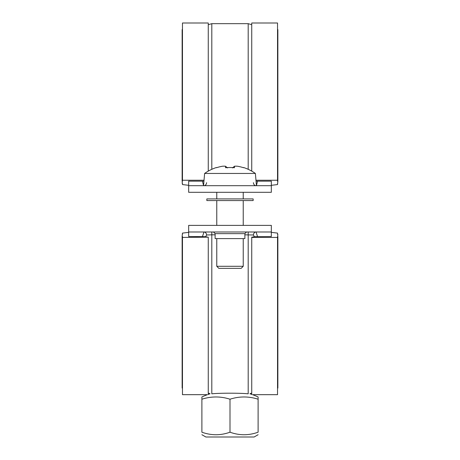 <?xml version="1.0" encoding="UTF-8"?>
<svg xmlns="http://www.w3.org/2000/svg" width="460" height="460" viewBox="0 0 460 460"><rect width="100%" height="100%" fill="white"/><g stroke="black" fill="none" stroke-linecap="round" stroke-linejoin="round"><path stroke-width="0.69" d="M203.941 181.165L188.669 181.165M271.331 181.165L256.059 181.165M255.978 180.245L277.535 180.245L277.535 23L251.741 23L251.741 171.126M188.669 185.305A10.252 1.575 0 0 1 187.732 185.202L182.465 184.569L182.465 183.298L182.465 184.569M182.465 183.298L182.137 183.298L182.465 180.245L204.021 180.245M182.465 29.612L182.137 29.612L182.137 181.263M208.259 171.126L208.259 23L182.465 23L182.465 180.245M277.535 180.245L277.535 181.263L277.863 181.263L277.535 184.569L272.268 185.202A10.252 1.575 0 0 1 271.331 185.305M277.535 29.612L277.863 29.612L277.863 181.263M277.535 183.298L277.535 184.569M202.475 181.165L203.556 185.564M206.603 182.677A3.306 2.616 -90 0 1 204.004 185.69M271.331 181.349L271.331 192.303L188.669 192.303L188.669 185.69L271.331 185.69M253.397 182.677A3.306 2.616 -90 0 0 255.996 185.69M256.444 185.564L257.525 181.165M251.741 394.599C252.839 394.697 252.839 394.697 251.741 394.599L251.741 237.164A6.612 1.018 0 0 0 254.357 236.676L271.331 236.509M258.106 396.974L258.106 399.217L258.106 396.974A66.136 66.136 0 0 0 252.563 394.674L277.535 394.674L277.535 237.429L251.741 237.429M188.669 236.509L205.643 236.676A6.612 1.018 0 0 0 208.259 237.164L182.465 237.429L182.465 236.411L182.137 236.411L182.465 233.105L187.732 232.472A10.252 1.575 180 0 1 188.669 232.369M208.259 394.599C207.161 394.697 207.161 394.697 208.259 394.599L208.259 237.429M271.331 232.369A10.252 1.575 180 0 1 272.268 232.472L277.535 233.105L277.535 234.376L277.535 233.105M277.535 234.376L277.863 234.376L277.535 237.429M277.535 388.062L277.863 388.062L277.863 236.411M201.894 396.974L201.894 399.217L201.894 396.974A66.136 66.136 0 0 1 207.437 394.674L182.465 394.674L182.465 237.429M182.465 388.062L182.137 388.062L182.137 236.411M182.465 234.376L182.465 233.105M244.881 234.824L253.397 234.997L254.357 236.676M248.187 231.984L248.187 393.817C250.591 393.8 250.591 393.8 248.187 393.817C250.591 393.8 250.591 393.8 248.187 393.817C240.574 392.984 219.426 392.984 211.813 393.817C209.409 393.8 209.409 393.8 211.813 393.817C209.409 393.8 209.409 393.8 211.813 393.817L211.813 234.824L215.119 234.824M257.525 236.509L256.013 231.984M253.397 234.997A3.306 2.616 90 0 1 256.002 231.984M188.669 236.325L188.669 225.371L271.331 225.371L188.669 225.371M205.643 236.676L206.603 234.997A3.306 2.616 90 0 0 203.998 231.984L202.475 236.509M230 399.217A59.863 51.842 -90 0 0 201.894 399.217L201.894 432.199C211.261 435.58 220.633 435.58 230 432.199L230 399.217A59.863 51.842 90 0 1 258.106 399.217L258.106 432.199C258.106 435.58 258.106 435.58 258.106 432.199C258.106 435.58 258.106 435.58 258.106 432.199C248.739 435.58 239.367 435.58 230 432.199M201.894 432.199C201.894 435.58 201.894 435.58 201.894 432.199C201.894 435.58 201.894 435.58 201.894 432.199M258.106 434.711L254.138 437L205.861 437L201.894 434.711M206.603 234.997L211.813 234.824L211.813 231.984M256.456 185.69L255.38 173.454L204.619 173.454L203.544 185.69M243.225 238.596L243.225 266.294L216.775 266.294L216.775 238.596M216.487 167.727L216.487 167.727A43.591 43.591 0 0 1 222.485 166.232A42.993 30.4 90 0 1 225.544 166.232L227.499 167.934M225.544 166.232L225.544 167.727A42.878 37.145 0 0 1 234.456 167.727L234.456 166.232L232.501 167.934M234.456 166.232A42.993 30.4 -90 0 1 237.515 166.232A43.591 43.591 0 0 1 243.512 167.727L243.512 167.727M216.775 266.294L218.839 268.358L241.161 268.358L243.225 266.294M233.076 198.915L206.85 198.915L206.85 200.571L253.149 200.571L253.149 198.915L233.076 198.915M188.669 185.69L188.669 181.349M271.331 225.371L271.331 231.984L188.669 231.984M244.881 233.64L244.881 238.596L215.119 238.596L215.119 233.64L244.881 233.64L246.531 231.984M271.331 231.984L271.331 236.325M211.813 169.309L211.813 23.661L248.187 23.661L248.187 169.309M208.259 24.696L211.813 23.661M251.741 392.978L249.929 393.777A66.136 66.136 0 0 1 251.741 394.381M208.259 392.978L210.07 393.777A66.136 66.136 0 0 0 208.259 394.381M216.775 200.571L216.775 225.371M243.225 200.571L243.225 225.371M216.775 192.303L216.775 198.915M243.225 192.303L243.225 198.915M255.38 173.454A43.815 43.815 0 0 0 243.627 167.526M216.373 167.526A43.815 43.815 0 0 0 204.619 173.454M248.187 23.661L251.741 24.696M215.119 233.64L213.469 231.984"/></g></svg>
